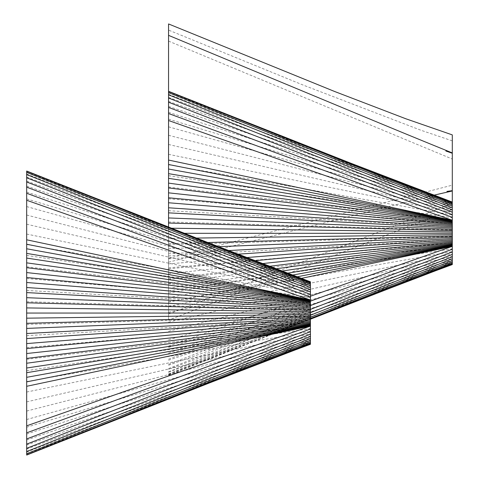 <?xml version="1.0" encoding="UTF-8"?>
<svg xmlns="http://www.w3.org/2000/svg" width="479" height="479" viewBox="0 0 479 479"><rect width="100%" height="100%" fill="white"/><g stroke="black" fill="none" stroke-linecap="round" stroke-linejoin="round"><path stroke-width="0.36" stroke-dasharray="2.4 1.8" d="M452.296 264.546L452.296 202.066L452.296 209.437L168.548 320.194L168.548 23.95M168.548 320.194L168.548 91.303M168.548 238.434L196.36 238.063M452.296 233.303L184.199 233.303M168.548 243.56L207.772 242.518M168.548 248.667L218.466 246.673M168.548 253.756L228.459 250.559M168.548 258.822L237.782 254.187M168.548 263.851L246.487 257.57M168.548 268.839L254.618 260.714M168.548 273.778L262.217 263.624M168.548 278.67L269.294 266.318M168.548 283.502L275.826 268.803M168.548 288.268L281.844 271.09M168.548 292.962L287.358 273.186M168.548 297.579L292.4 275.102M168.548 302.111L296.992 276.844M168.548 306.554L301.219 278.413M168.548 346.089L310.422 296.232M168.548 353.083L310.422 301.165M168.548 359.19L310.422 305.578M168.548 364.369L310.422 309.416M168.548 368.579L310.422 312.661M168.548 371.788L310.422 315.278M168.548 373.973L310.422 317.242M168.548 375.123L310.422 318.541M168.548 375.219L310.422 319.158M168.548 374.267L351.209 303.231M168.548 372.273L406.467 281.826M168.548 369.255L441.021 268.707M168.548 365.232L452.296 264.354M168.548 360.226L452.296 263.821M168.548 354.292L452.296 262.959M168.548 347.455L452.296 261.779M168.548 339.779L452.296 260.283M168.548 331.318L452.296 258.498M168.548 322.127L452.296 256.439M168.548 312.284L452.296 254.127M168.548 301.854L452.296 251.595M168.548 290.921L452.296 248.858M168.548 279.556L452.296 245.955M168.548 267.851L452.296 242.913M168.548 255.894L452.296 239.769M168.548 244.625L452.296 236.554M168.548 221.981L452.296 230.052M168.548 210.718L452.296 226.836M168.548 198.755L452.296 223.693M168.548 187.055L452.296 220.651M168.548 175.691L452.296 217.747M168.548 164.758L452.296 215.017M168.548 154.328L452.296 212.478M168.548 144.484L452.296 210.167M168.548 135.294L452.296 208.114M168.548 126.833L452.296 206.323M168.548 119.151L452.296 204.832M168.548 112.32L452.296 203.653M168.548 106.38L452.296 202.791M168.548 101.38L452.296 202.258M168.548 97.357L441.021 197.905M168.548 94.333L406.467 184.786M168.548 92.339L351.209 163.381M168.548 91.393L245.949 121.971M168.548 228.178L171.225 228.214M168.548 258.444L168.548 30.093L168.548 258.444L452.296 185.163L452.296 190.87M168.548 41.098L452.296 159.034L452.296 185.163M452.296 152.921L452.296 159.034M168.548 262.193L433.836 195.192M310.422 344.287L310.422 281.808M26.68 455.05L26.674 171.045M26.68 454.96L104.075 424.382M26.68 454.014L209.335 382.972M26.68 452.02L264.594 361.567M26.68 448.997L299.147 348.449M26.68 444.973L310.422 344.096M26.68 439.973L310.422 343.563M26.68 434.034L310.422 342.701M26.68 427.202L310.422 341.521M26.68 419.52L310.422 340.03M26.68 411.06L310.422 338.24M26.68 401.869L310.422 336.186M26.68 392.026L310.422 333.875M26.674 381.595L310.422 331.336M26.674 370.662L310.422 328.606M26.674 359.298L310.422 325.702M26.674 347.598L310.422 322.66M26.674 335.635L310.422 319.517M26.674 324.373L310.422 316.302M26.674 313.05L310.422 313.05M26.674 301.728L310.422 309.799M26.674 290.46L310.422 306.584M26.674 278.503L310.422 303.441M26.674 266.797L310.422 300.399M26.674 255.439L310.422 297.495M26.674 244.5L310.422 294.759M26.674 234.069L310.422 292.226M26.674 224.226L310.422 289.915M26.674 215.041L310.422 287.855M26.674 206.575L310.422 286.071M26.674 198.899L310.422 284.58M26.674 192.067L310.422 283.394M26.674 186.127L310.422 282.532M26.674 181.122L310.422 282.005M26.674 177.098L299.147 277.646M26.674 174.081L264.594 264.528M26.674 172.087L209.335 243.122M26.674 171.135L104.075 201.719M168.548 375.308L245.949 344.635M310.422 319.194L266.084 336.677M452.296 203.336L168.548 314.098M452.296 140.856L421.065 130.3L303.291 85.124L168.548 30.099"/><path stroke-width="0.72" d="M452.296 190.87L452.296 134.892L405.761 118.744L334.809 91.561L168.548 23.95L168.548 227.16L168.548 91.303L351.209 163.381L452.296 202.066L452.296 264.546L436.698 270.33L452.296 264.396M196.36 238.063L452.296 234.668M184.199 233.303L452.296 233.303M207.772 242.518L452.296 236.021M218.466 246.673L452.296 237.344M228.459 250.559L452.296 238.62M237.782 254.187L452.296 239.835M246.487 257.57L452.296 240.985M254.618 260.714L452.296 242.045M262.217 263.624L452.296 243.015M269.294 266.318L452.296 243.877M275.826 268.803L452.296 244.619M281.844 271.09L452.296 245.242M287.358 273.186L452.296 245.727M292.4 275.102L452.296 246.086M296.992 276.844L452.296 246.296M301.219 278.413L452.296 246.368L310.422 296.232M310.422 301.165L452.296 249.254M310.422 305.578L452.296 251.96M310.422 309.416L452.296 254.463M310.422 312.661L452.296 256.744M310.422 315.278L452.296 258.762M310.422 317.242L452.296 260.51M310.422 318.541L452.296 261.959M310.422 319.158L452.296 263.097M310.422 319.194L452.296 263.917M382.212 291.172L436.698 270.33M436.698 196.282L452.296 202.21M382.212 175.44L452.296 202.695M266.084 129.929L452.296 203.509M168.548 91.489L452.296 204.653M168.548 92.633L452.296 206.102M168.548 94.818L452.296 207.844M168.548 98.027L452.296 209.868M168.548 102.237L452.296 212.143M168.548 107.416L452.296 214.652M168.548 113.529L452.296 217.358M168.548 120.522L452.296 220.238L168.548 160.058M168.548 164.501L452.296 220.31M168.548 169.033L452.296 220.526M168.548 173.649L452.296 220.879M168.548 178.344L452.296 221.37M168.548 183.11L452.296 221.993M168.548 187.936L452.296 222.735M168.548 192.827L452.296 223.597M168.548 197.773L452.296 224.561M168.548 202.761L452.296 225.627M168.548 207.79L452.296 226.771M168.548 212.856L452.296 227.992M168.548 217.945L452.296 229.267M168.548 223.052L452.296 230.591M171.225 228.214L452.296 231.938M433.836 195.192L452.296 190.977L452.296 202.066M452.296 152.921C390.229 127.815 325.971 100.722 266.54 76.107L168.548 35.35M294.825 350.071L209.335 382.972L26.68 455.05L26.674 171.045L209.335 243.122L310.422 281.808L310.422 344.287L294.825 350.071L310.422 344.144M26.674 318.176L310.422 314.416M26.674 313.05L310.422 313.05M26.674 323.301L310.422 315.763M26.674 328.408L310.422 317.086M26.674 333.498L310.422 318.361M26.674 338.563L310.422 319.583M26.674 343.593L310.422 320.726M26.674 348.58L310.422 321.792M26.674 353.526L310.422 322.756M26.674 358.418L310.422 323.618M26.674 363.244L310.422 324.361M26.674 368.01L310.422 324.984M26.674 372.704L310.422 325.475M26.674 377.32L310.422 325.828M26.674 381.853L310.422 326.043M26.68 386.296L310.422 326.115L26.68 425.831M26.68 432.83L310.422 328.995M26.68 438.938L310.422 331.702M26.68 444.117L310.422 334.21M26.68 448.326L310.422 336.486M26.68 451.535L310.422 338.509M26.68 453.721L310.422 340.252M26.68 454.864L310.422 341.701M124.211 416.425L310.422 342.844M240.338 370.914L310.422 343.659M294.825 276.024L310.422 281.957M240.338 255.181L310.422 282.436M124.211 209.676L310.422 283.257M26.674 171.231L310.422 284.394M26.674 172.38L310.422 285.843M26.674 174.566L310.422 287.592M26.674 177.775L310.422 289.609M26.674 181.984L310.422 291.891M26.674 187.163L310.422 294.393M26.674 193.271L310.422 297.106M26.674 200.264L310.422 299.986L26.674 239.799M26.674 244.242L310.422 300.058M26.674 248.775L310.422 300.267M26.674 253.391L310.422 300.626M26.674 258.085L310.422 301.111M26.674 262.851L310.422 301.734M26.674 267.683L310.422 302.483M26.674 272.575L310.422 303.339M26.674 277.515L310.422 304.309M26.674 282.502L310.422 305.368M26.674 287.532L310.422 306.518M26.674 292.597L310.422 307.734M26.674 297.687L310.422 309.009M26.674 302.794L310.422 310.332M26.674 307.919L310.422 311.685M452.326 190.642L446.931 191.414L452.314 190.864M452.302 153.082L445.889 151.023L452.218 153.238"/></g></svg>
